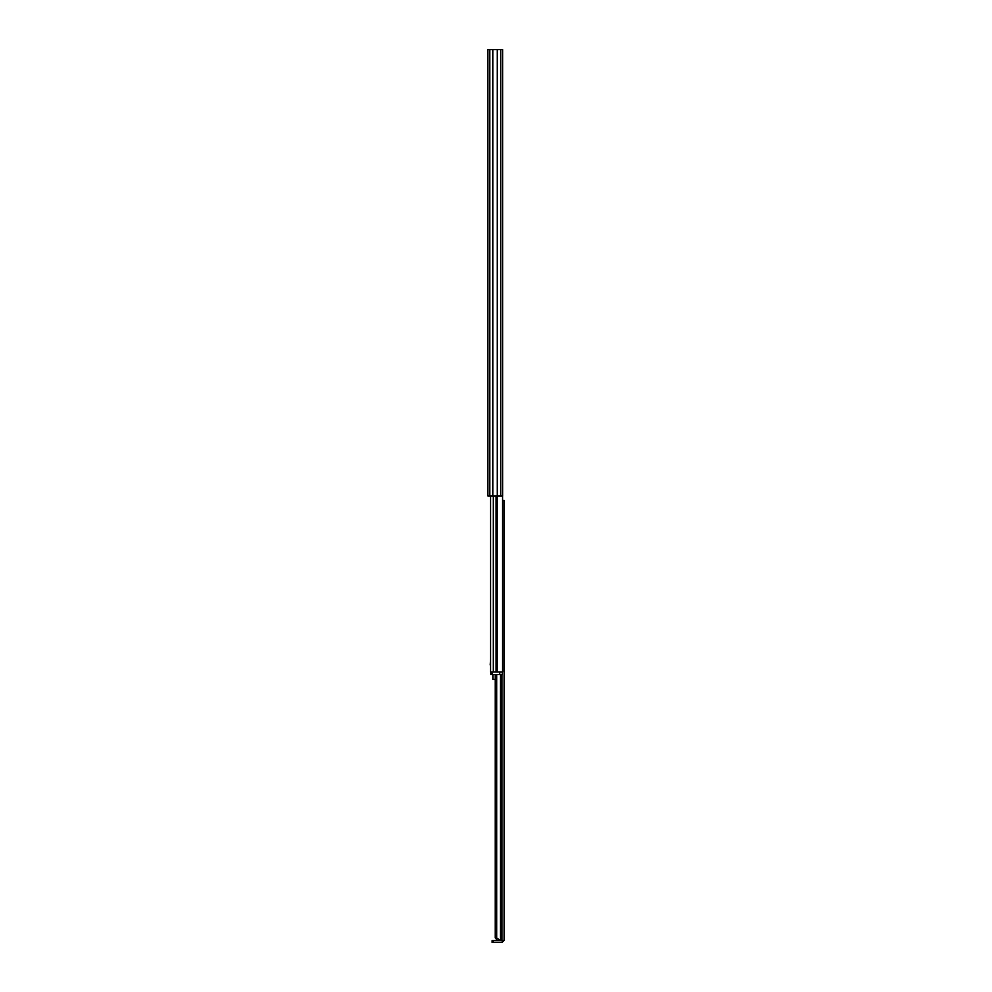 <?xml version="1.0" encoding="UTF-8"?>
<svg xmlns="http://www.w3.org/2000/svg" width="992" height="992" viewBox="0 0 992 992"><rect width="100%" height="100%" fill="white"/><g stroke="black" fill="none" stroke-linecap="round" stroke-linejoin="round"><path stroke-width="1.49" d="M500.712 49.6L487.903 49.6L487.903 496L502.622 496L502.622 49.6L500.712 49.6L500.712 496M497.29 49.6L497.29 496M492.801 49.6L492.801 496M502.572 672.006L502.572 496L502.572 500.464L504.097 500.464L504.097 940.49L497.414 940.49L495.256 937.936L496.682 937.936L500.489 940.49L500.489 674.56M490.581 496L490.581 672.006M490.197 665L490.581 658.998M492.106 672.006L492.106 674.56L490.829 674.56L490.829 672.006L502.312 672.006L502.312 674.56L499.757 674.56L499.757 672.006M492.106 674.56L499.757 674.56M492.875 674.56L492.875 679.421L495.256 679.421M496.868 940.441L499.497 940.49M496.682 674.56L496.682 937.936M495.256 674.56L495.256 937.936M493.173 942.4L493.173 940.614L492.106 940.614L492.106 942.4L502.188 942.4L504.097 940.49M502.188 942.4L502.312 940.49M493.173 940.614L502.188 940.614M489.812 49.6L489.812 496M497.178 496L497.178 672.006M493.334 496L493.334 672.006M496.074 496L496.074 672.006M501.605 674.56L501.605 940.49M501.927 674.56L501.927 940.49"/></g></svg>
